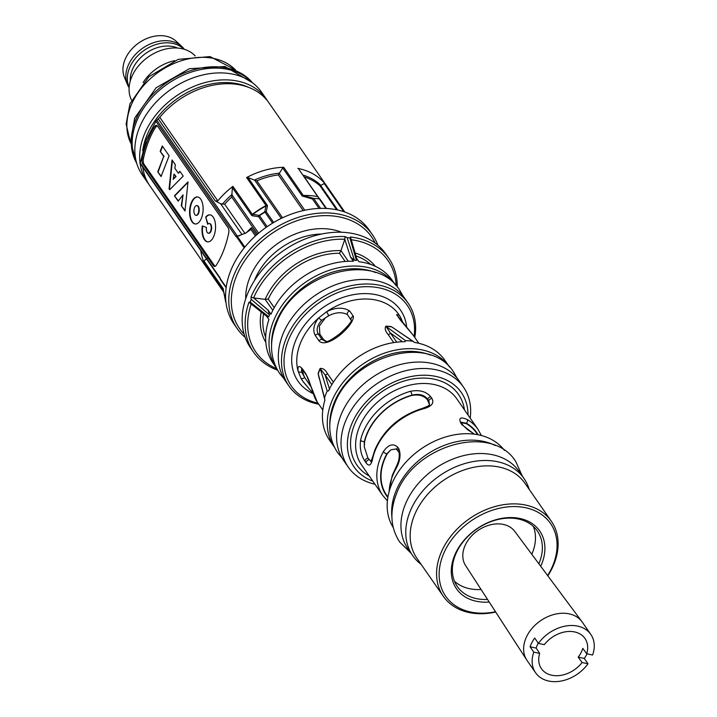<?xml version="1.0" encoding="UTF-8"?>
<svg xmlns="http://www.w3.org/2000/svg" width="717" height="717" viewBox="0 0 717 717"><rect width="100%" height="100%" fill="white"/><g stroke="black" fill="none" stroke-linecap="round" stroke-linejoin="round"><path stroke-width="1.08" d="M142.154 158.681A68.196 33.789 94.5 0 1 147.326 141.07A68.196 33.789 94.5 0 1 154.63 126.524A4.867 2.411 94.5 0 1 156.351 125.385A4.867 2.411 94.5 0 1 157.543 126.183L228.042 227.656A4.867 2.411 94.5 0 1 228.696 233.133A68.196 33.789 94.5 0 1 223.525 250.744A68.196 33.789 94.5 0 1 216.22 265.29A4.867 2.411 94.5 0 1 214.5 266.437A4.867 2.411 94.5 0 1 213.308 265.631L142.817 164.157A4.867 2.411 94.5 0 1 142.154 158.681L143.4 158.78A68.196 33.789 94.5 0 1 148.482 141.581A68.196 33.789 94.5 0 1 155.598 127.321A4.867 2.411 -85.5 0 1 157.328 126.156L157.543 126.174A4.867 2.411 -85.5 0 0 157.328 126.156M208.002 223.964L205.716 217.099A13.569 6.722 94.5 0 1 209.848 214.84A13.569 6.722 94.5 0 1 215.145 222.18A13.569 6.722 94.5 0 1 213.971 235.821A13.569 6.722 94.5 0 1 207.724 241.889A13.569 6.722 94.5 0 1 202.311 225.882L206.451 227.468A4.885 2.42 -85.5 0 0 208.405 233.231A4.885 2.42 -85.5 0 0 210.655 231.044A4.885 2.42 -85.5 0 0 211.076 226.142A4.885 2.42 -85.5 0 0 209.167 223.498A4.885 2.42 -85.5 0 0 207.679 224.304L205.716 217.099M206.137 217.134A13.569 6.722 94.5 0 1 210.063 214.858M208.62 233.231A4.885 2.42 -85.5 0 0 208.826 233.267A4.885 2.42 -85.5 0 0 211.076 231.08A4.885 2.42 -85.5 0 0 211.497 226.169A4.885 2.42 -85.5 0 0 209.588 223.525A4.885 2.42 -85.5 0 0 209.382 223.525M196.951 205.636A4.885 2.42 94.5 0 1 197.157 205.636A4.885 2.42 94.5 0 1 199.066 208.28A4.885 2.42 94.5 0 1 198.645 213.182A4.885 2.42 94.5 0 1 196.395 215.369A4.885 2.42 94.5 0 1 196.18 215.333M194.486 207.787A4.885 2.42 94.5 0 1 196.736 205.6A4.885 2.42 94.5 0 1 198.645 208.244A4.885 2.42 94.5 0 1 198.215 213.155A4.885 2.42 94.5 0 1 195.974 215.333A4.885 2.42 94.5 0 1 194.065 212.689A4.885 2.42 94.5 0 1 194.486 207.787M201.531 217.923A13.569 6.722 94.5 0 1 195.293 223.991A13.569 6.722 94.5 0 1 189.996 216.651A13.569 6.722 94.5 0 1 191.17 203.01A13.569 6.722 94.5 0 1 197.417 196.942A13.569 6.722 94.5 0 1 202.714 204.291A13.569 6.722 94.5 0 1 201.531 217.923M195.499 224A13.569 6.722 94.5 0 1 191.6 203.045A13.569 6.722 94.5 0 1 197.632 196.969M143.4 158.762A4.867 2.411 -85.5 0 0 144.054 164.274L214.329 265.433A4.867 2.411 -85.5 0 0 215.351 266.204M179.904 171.3L183.22 176.068L169.696 189.7L169.078 188.804L172.026 159.963L175.342 164.74L174.84 168.235L178.309 173.227L179.904 171.3M185.004 211.022L181.267 205.654L183.05 194.827L178.166 201.181L174.437 195.813L187.997 181.903L185.004 211.022M161.065 176.57L157.749 171.802L163.709 156.44L160.187 151.368L162.293 145.945L169.131 155.795L161.065 176.57M185.058 210.52L181.267 205.654M181.697 205.689L183.05 194.827M178.372 200.903L174.437 195.813M174.858 195.84L188.069 182.252M207.93 241.898A13.569 6.722 94.5 0 1 202.714 226.043M178.309 173.227L180.11 171.596M169.938 189.467L169.499 188.84L172.403 160.5M173.998 174.07L176.059 176.463L173.245 179.313L173.998 174.07L175.638 176.427L173.245 179.313M161.208 176.203L157.749 171.802M158.17 171.838L163.709 156.44M164.13 156.476L160.187 151.368M160.608 151.404L162.571 146.349M387.915 497.042L386.669 495.25A54.644 40.6 -34.8 0 1 384.187 460.296A54.644 40.6 -34.8 0 1 387.189 453.852L390.81 449.846L386.839 453.825A55.039 40.896 145.2 0 0 383.846 460.269A55.039 40.896 145.2 0 0 387.843 497.455M422.205 408.439C427.798 406.36 430.218 405.042 429.465 404.478L428.811 400.749A2.922 2.169 -34.8 0 1 431.957 398.509C434.43 403.268 431.41 406.745 422.878 408.932A2.922 0.825 74.2 0 0 422.205 408.439L422.205 408.439C399.53 415.726 383.72 429.617 374.794 450.115L372.643 457.025A2.922 1.506 13.3 0 0 372.849 457.84C371.37 465.234 369.13 466.928 366.136 462.931L365.025 461.318C361.063 455.304 359.575 448.259 360.57 440.175A2.922 1.506 13.3 0 0 364.326 441.636L364.281 446.843L364.612 441.654A54.707 40.654 -34.8 0 1 366.647 435.129A54.707 40.654 -34.8 0 1 411.719 395.479C418.701 394.198 423.935 395.632 427.431 399.808L429.384 404.496M364.281 446.843L367.938 458.118L371.056 461.497M326.423 341.462L323.564 339.535L319.836 334.176L319.361 325.984L325.419 317.837L329.426 315.381L328.727 315.668L326.674 311.698C335.448 307.324 343.093 307.055 349.609 310.891L353.338 316.251C354.395 325.437 326.979 349.815 318.975 340.817A2.922 2.169 -34.8 0 1 321.978 339.41L325.733 341.471M328.727 315.668L321.583 320.374C317.174 325.294 316.072 329.856 318.258 334.05L319.836 334.176M301.642 368.628L301.543 372.042L305.11 378.083L303.399 374.615L302.457 369.533M325.688 341.462C327.042 342.305 331.308 340.055 338.496 334.722C343.04 331.353 352.146 321.583 351.294 320.436L347.422 314.593C342.242 311.895 336.246 312.155 329.426 315.381M345.164 261.463L339.482 253.28L340.951 250.645L348.337 261.275M139.949 162.248A72.578 53.927 -34.8 0 1 143.893 135.549A72.578 53.927 -34.8 0 1 202.732 83.235A72.578 53.927 -34.8 0 1 266.348 99.08L261.508 92.117A72.578 53.927 145.2 0 0 197.901 76.271A72.578 53.927 145.2 0 0 139.053 128.585A72.578 53.927 145.2 0 0 142.298 174.939L147.137 181.903A72.578 53.927 -34.8 0 1 140.075 163.297M248.638 87.375A70.624 52.475 145.2 0 0 146.322 136.75A70.624 52.475 145.2 0 0 142.674 150.749M148.536 183.785A72.578 53.927 -34.8 0 1 147.137 181.903M129.114 87.653A33.609 24.97 -34.8 0 1 127.348 84.337L124.382 77.122A31.907 23.706 -34.8 0 1 124.803 60.138A31.907 23.706 -34.8 0 1 148.285 37.938A31.907 23.706 -34.8 0 1 176.095 41.192L181.822 46.497A33.609 24.97 -34.8 0 1 184.314 49.303M127.348 84.337A33.609 24.97 -34.8 0 1 127.787 66.448A33.609 24.97 -34.8 0 1 152.524 43.056A33.609 24.97 -34.8 0 1 181.822 46.497M129.15 87.196A33.609 24.97 -34.8 0 1 129.275 68.59A33.609 24.97 -34.8 0 1 154.487 45.028A33.609 24.97 -34.8 0 1 183.875 49.177M130.27 81.003A31.665 23.527 -34.8 0 1 132.08 70.329A31.665 23.527 -34.8 0 1 177.673 48.075M131.516 100.129A38.969 28.949 -34.8 0 1 131.328 77.866A38.969 28.949 -34.8 0 1 161.038 50.378A38.969 28.949 -34.8 0 1 195.167 55.908M581.926 621.648L514.743 531.369A29.944 22.245 145.2 0 0 490.276 524.862A29.944 22.245 145.2 0 0 466.014 543.638A29.944 22.245 145.2 0 0 465.575 565.525L526.744 659.99A33.609 24.97 -34.8 0 1 527.228 635.423A33.609 24.97 -34.8 0 1 554.465 614.352A33.609 24.97 -34.8 0 1 581.926 621.648A33.609 24.97 -34.8 0 1 582.285 622.141L590.799 634.402A33.609 24.97 -34.8 0 1 592.618 655.024L586.712 653.752A26.493 19.682 -34.8 0 0 584.678 638.076A26.493 19.682 -34.8 0 0 544.32 644.655L538.413 643.382A33.609 24.97 -34.8 0 1 590.799 634.402M586.712 653.752L582.813 648.365A26.287 19.529 -34.8 0 1 580.949 652.837A26.287 19.529 -34.8 0 1 578.18 657.113L584.265 658.421L587.985 663.772A33.609 24.97 -34.8 0 1 535.599 672.752L527.076 660.491A33.609 24.97 -34.8 0 1 526.744 659.99M538.413 643.382L534.694 638.031A33.609 24.97 145.2 0 0 532.032 642.324A33.609 24.97 145.2 0 0 530.06 646.779L536.146 648.087L539.686 653.402A26.493 19.682 -34.8 0 0 541.174 668.298A26.493 19.682 -34.8 0 0 582.079 662.508L578.18 657.113M584.265 658.421A33.609 24.97 145.2 0 0 586.936 654.119A33.609 24.97 145.2 0 0 587.08 653.832M535.599 672.752A33.609 24.97 -34.8 0 1 533.78 652.138L530.06 646.779M536.146 648.087A26.287 19.529 -34.8 0 1 538.01 643.615A26.287 19.529 -34.8 0 1 538.261 643.158M489.218 602.038A50.656 37.642 -34.8 0 1 454.228 556.419A50.656 37.642 -34.8 0 1 514.456 517.692A50.656 37.642 -34.8 0 1 541.962 563.32A50.656 37.642 -34.8 0 1 540.717 566.269M538.861 563.768A48.711 36.191 145.2 0 0 539.534 562.119A48.711 36.191 145.2 0 0 537.356 531.01A48.711 36.191 145.2 0 0 494.667 520.372A48.711 36.191 145.2 0 0 455.178 555.487A48.711 36.191 145.2 0 0 457.356 586.596A48.711 36.191 145.2 0 0 487.533 599.43M551.355 521.286L524.943 483.267A65.758 48.855 145.2 0 0 467.314 468.909A65.758 48.855 145.2 0 0 413.996 516.303A65.758 48.855 145.2 0 0 416.935 558.301L443.348 596.32A65.758 48.855 -34.8 0 1 440.408 554.322A65.758 48.855 -34.8 0 1 493.726 506.928A65.758 48.855 -34.8 0 1 551.355 521.286A65.758 48.855 -34.8 0 1 554.295 563.275A65.758 48.855 -34.8 0 1 547.833 575.832M547.627 575.554A63.813 47.412 145.2 0 0 553.354 564.216A63.813 47.412 145.2 0 0 518.705 506.74A63.813 47.412 145.2 0 0 442.846 555.523A63.813 47.412 145.2 0 0 495.51 611.753M533.349 526.439A48.711 36.191 -34.8 0 1 532.65 552.207A48.711 36.191 -34.8 0 1 531.79 554.277M481.098 589.491A48.711 36.191 -34.8 0 1 454.47 581.245M461.309 422.672L466.301 423.63A54.644 40.6 -34.8 0 1 476.42 432.898L477.665 434.69M223.695 292.106L149.817 185.757A72.578 53.927 -34.8 0 1 142.755 167.151M140.2 163.037L146.331 139.636L155.885 121.272L159.774 117.31A72.578 53.927 -34.8 0 1 269.018 102.934L344.814 212.035M301.543 372.042A2.922 2.312 169.1 0 1 298.066 371.039C297.564 365.939 298.989 365.186 302.341 368.762L306.06 374.122L317.183 401.914L322.802 409.99M313.338 393.758L303.255 381.856L300.907 378.128L298.066 371.039A58.453 43.432 145.2 0 1 300.163 343.846A58.453 43.432 145.2 0 1 318.662 317.936L326.674 311.698A58.453 43.432 145.2 0 1 398.786 314.476L400.66 317.514A2.922 2.321 -27.2 0 1 400.767 317.703L403.088 323.242M319.289 378.782L318.115 373.593A58.453 43.432 -34.8 0 1 319.038 371.012A58.453 43.432 -34.8 0 1 320.114 368.448C322.982 368.126 325.419 369.829 327.427 373.548L333.396 382.134M374.982 484.244A70.141 52.117 -34.8 0 1 348.238 467.09A70.141 52.117 -34.8 0 1 345.101 422.295A70.141 52.117 -34.8 0 1 401.968 371.738A70.141 52.117 -34.8 0 1 463.442 387.055A70.141 52.117 -34.8 0 1 470.191 418.101M463.442 387.055L458.979 380.628A70.141 52.117 145.2 0 0 397.505 365.312A70.141 52.117 145.2 0 0 340.638 415.869A70.141 52.117 145.2 0 0 343.775 460.673L348.238 467.09M391.921 517.226A67.703 50.307 -34.8 0 1 395.569 492.077A67.703 50.307 -34.8 0 1 495.187 445.49M504.392 450.321A67.703 50.307 145.2 0 0 444.997 437.155A67.703 50.307 145.2 0 0 391.106 485.651A67.703 50.307 145.2 0 0 393.239 527.542M245.187 337.429A82.321 61.16 -34.8 0 1 237.237 328.664A82.321 61.16 -34.8 0 1 233.554 276.09A82.321 61.16 -34.8 0 1 300.298 216.749A82.321 61.16 -34.8 0 1 372.446 234.728A82.321 61.16 -34.8 0 1 377.886 245.241M372.446 234.728L369.282 230.175A82.321 61.16 145.2 0 0 297.134 212.196A82.321 61.16 145.2 0 0 230.39 271.537A82.321 61.16 145.2 0 0 234.074 324.111L237.237 328.664M251.201 299.392L250.977 297.071L253.684 297.949L268.059 310.085L269.529 314.871L251.201 299.392A82.321 61.16 145.2 0 0 250.672 300.719A82.321 61.16 145.2 0 0 250.161 302.054L268.776 316.815L267.307 316.797L248.969 302.233L250.161 302.054M350.461 236.977L356.949 259.366L356.439 260.441L349.914 237.91L350.461 236.977A82.321 61.16 -34.8 0 1 388.811 258.29L385.836 254.006A82.321 61.16 145.2 0 0 313.688 236.027A82.321 61.16 145.2 0 0 246.944 295.359A82.321 61.16 145.2 0 0 250.627 347.942L253.603 352.217A82.321 61.16 -34.8 0 1 248.969 302.233M277.56 370.178A82.321 61.16 -34.8 0 1 253.603 352.217M318.787 404.209A72.578 53.927 -34.8 0 1 288.951 386.024A72.578 53.927 -34.8 0 1 285.707 339.67A72.578 53.927 -34.8 0 1 344.545 287.356A72.578 53.927 -34.8 0 1 408.152 303.201A72.578 53.927 -34.8 0 1 414.793 337.51M408.152 303.201L404.988 298.648A72.578 53.927 145.2 0 0 341.382 282.803A72.578 53.927 145.2 0 0 282.543 335.117A72.578 53.927 145.2 0 0 285.787 381.471L288.951 386.024M266.67 316.296L268.929 319.549A72.578 53.927 145.2 0 0 273.132 363.259L276.305 367.83A72.578 53.927 -34.8 0 1 273.24 321.727A72.578 53.927 -34.8 0 1 331.881 269.475A72.578 53.927 -34.8 0 1 395.506 284.999L392.342 280.446A72.578 53.927 145.2 0 0 358.894 261.696L356.725 258.568M269.529 314.871A72.578 53.927 145.2 0 0 269.144 315.838A72.578 53.927 145.2 0 0 268.776 316.815M393.758 342.601L388.139 334.516A1.945 1.452 145.2 0 0 390.245 333.02A1.945 1.452 145.2 0 0 390.299 332.876L386.042 326.405L405.544 340.647L405.105 341.704A70.141 52.117 145.2 0 0 328.44 391.007L327.194 391.034A70.141 52.117 145.2 0 0 325.76 394.449A70.141 52.117 145.2 0 0 324.532 397.89L324.926 400.068A70.141 52.117 145.2 0 0 329.632 440.319L334.355 447.112A70.141 52.117 -34.8 0 1 331.335 402.488A70.141 52.117 -34.8 0 1 388.067 351.966A70.141 52.117 -34.8 0 1 449.559 367.068L444.845 360.284A70.141 52.117 145.2 0 0 414.543 342.448L392.504 327.391M421.175 564.396A67.703 50.307 -34.8 0 1 412.732 555.666A67.703 50.307 -34.8 0 1 409.712 512.422A67.703 50.307 -34.8 0 1 464.598 463.621A67.703 50.307 -34.8 0 1 523.939 478.4A67.703 50.307 -34.8 0 1 529.182 489.353M523.939 478.4L519.108 471.445A67.703 50.307 145.2 0 0 459.767 456.657A67.703 50.307 145.2 0 0 404.872 505.458A67.703 50.307 145.2 0 0 407.901 548.702L412.732 555.666M414.103 336.524A70.624 52.475 145.2 0 0 364.702 286.719A70.624 52.475 145.2 0 0 288.135 340.871A70.624 52.475 145.2 0 0 318.097 403.223M430.424 355.094A68.196 50.665 145.2 0 0 333.772 403.689A68.196 50.665 145.2 0 0 329.811 424.993M375.726 272.585A70.624 52.475 145.2 0 0 275.669 322.937A70.624 52.475 145.2 0 0 271.573 344.949M468.022 414.991A65.274 48.496 145.2 0 0 418.441 375.475A65.274 48.496 145.2 0 0 351.178 425.306A65.274 48.496 145.2 0 0 372.813 481.134M400.839 317.873L403.044 323.188M375.188 243.099A80.367 59.717 145.2 0 0 305.594 218.147A80.367 59.717 145.2 0 0 235.983 277.291A80.367 59.717 145.2 0 0 244.121 334.149M388.874 492.561L392.28 475.281L395.434 468.488A2.922 1.093 28.5 0 0 395.632 469.348A57.96 43.065 145.2 0 0 392.477 476.142A57.96 43.065 145.2 0 0 389.134 491.611M474.206 434.152L461.882 424.652A2.922 2.169 145.2 0 1 463.03 425.378L461.918 423.774A2.922 2.169 145.2 0 0 460.771 423.048C458.477 417.823 460.61 416.649 467.179 419.499A2.922 1.846 119.9 0 1 466.444 423.272L461.327 422.196M244.228 247.867L236.592 236.87A0.977 0.842 -101 0 1 237.399 235.974L239.926 235.705M255.449 235.938L250.941 229.449A0.977 0.618 -147.7 0 0 250.439 229.512L251.389 227.719L250.941 229.449L245.626 233.186L237.255 236.216L244.838 247.123M245.626 233.186L237.255 236.216A0.977 0.726 -34.8 0 0 236.592 236.87A1.945 0.968 94.5 0 1 235.983 236.565L155.885 121.272M250.439 229.512L245.411 233.276M159.774 117.31L217.807 200.85L215.27 200.93L220.576 203.718L224.681 204.211L244.855 233.258M251.613 215.324L232.353 187.603L232.917 186.348L252.366 214.338L259.312 215.36A76.844 57.091 -34.8 0 1 264.752 211.865L266.052 205.546L246.603 177.547L247.983 177.547L267.244 205.277A1.945 1.452 145.2 0 0 266.052 205.546A72.578 53.927 -34.8 0 0 252.366 214.338A1.945 1.452 145.2 0 0 251.613 215.324L252.241 215.745A1.945 1.694 -83.4 0 1 252.805 214.455A72.695 54.008 145.2 0 1 266.007 205.967A1.945 1.739 13.4 0 1 267.423 205.976L267.244 205.277M266.079 227.406L258.649 216.713A1.945 1.694 -79.6 0 1 259.312 215.36L267.163 226.653M267.423 205.976L266.267 211.811A1.945 1.73 9.3 0 0 264.752 211.865L264.958 212.151A76.961 57.181 145.2 0 0 259.518 215.647A1.945 1.452 -34.8 0 0 258.649 216.713L252.241 215.745M303.282 195.472L313.777 198.448L312.487 199.021L302.224 196.037L282.704 167.939L283.699 167.276L303.282 195.472L302.224 196.037M325.921 208.459L298.801 169.203M317.38 196.583L318.321 197.3M319.271 198.887L326.486 208.486L320.338 199.64M318.16 197.076L320.293 199.568M343.757 211.649L344.545 211.9L343.757 211.649L324.227 183.543L324.953 183.713L344.501 211.847M225.864 301.248L223.283 289.874L225.998 302.556M223.274 289.856L203.7 261.678L203.915 260.916L223.435 289.014L223.283 289.874M324.227 183.543L320.033 185.837A68.196 50.665 145.2 0 0 304.304 176.965L318.724 197.722M281.279 218.398L254.786 180.272L247.983 177.547M282.704 167.939L279.254 173.496L304.797 210.251M303.174 210.61L278.375 174.921L279.254 173.496M254.786 180.272L256.892 180.872L282.543 217.798M232.353 187.603L231.725 197.05A68.196 50.665 145.2 0 0 224.681 204.211M360.57 440.175A57.96 43.065 -34.8 0 1 362.712 433.301A57.96 43.065 -34.8 0 1 410.608 391.258A2.922 0.825 74.2 0 1 411.836 395.184A55.039 40.896 145.2 0 0 366.36 435.102A55.039 40.896 145.2 0 0 364.326 441.636L364.612 441.654M428.551 401.412L428.811 400.749L427.69 399.145C424.168 394.816 418.88 393.499 411.836 395.184L411.719 395.479M410.608 391.258C419.544 389.627 426.283 391.509 430.845 396.904L431.957 398.509M387.404 500.824L382.788 495.483A57.96 43.065 -34.8 0 1 380.198 458.468A57.96 43.065 -34.8 0 1 383.353 451.674A2.922 1.093 28.5 0 0 386.839 453.825L387.189 453.852M321.583 320.374L318.662 317.936C313.67 324.434 312.54 330.277 315.256 335.466A2.922 2.169 -34.8 0 1 318.258 334.05L321.978 339.41L323.564 339.535M304.716 377.554A2.922 1.506 150.6 0 1 300.907 378.128A58.453 43.432 145.2 0 0 302.78 381.175A58.453 43.432 145.2 0 0 303.004 381.489M400.462 320.042A2.922 2.321 -27.2 0 0 400.767 317.703L399.261 315.157M354.422 260.28L350.505 257.071L344.805 239.361L345.092 236.556L347.145 237.694L354.422 260.28A72.578 53.927 145.2 0 1 356.439 260.441M339.482 253.28A64.781 48.138 145.2 0 0 268.266 299.07L265.182 299.365A1.945 0.834 23.5 0 0 265.165 299.356A66.735 49.581 -34.8 0 1 340.96 250.618A1.945 0.923 -87.9 0 0 340.951 250.645L340.925 250.717M319.155 198.869A76.961 57.181 145.2 0 0 313.777 198.448M317.246 196.548A72.578 53.927 145.2 0 0 303.416 195.463M251.201 304.026A80.367 59.717 145.2 0 0 276.753 368.708M396.178 285.733A80.367 59.717 145.2 0 0 351.267 239.756M388.811 258.29A82.321 61.16 -34.8 0 1 397.29 287.006M350.505 257.071L353.418 261.266A72.578 53.927 145.2 0 0 270.972 314.279L268.059 310.085M344.85 239.236A80.367 59.717 145.2 0 0 253.549 297.94M250.977 297.071A82.321 61.16 -34.8 0 1 345.092 236.556M349.914 237.91A82.321 61.16 145.2 0 0 347.145 237.694M344.805 239.361L340.96 250.618M253.684 297.949L265.165 299.356M388.139 334.516C385.361 331.272 384.59 328.494 385.836 326.181A1.945 0.914 -88.4 0 0 386.042 326.405A58.516 43.477 145.2 0 1 391.401 326.827A1.945 1.013 97.5 0 1 391.186 326.602L394.511 328.753M402.452 341.749L390.299 332.876L396.761 342.188M324.622 399.145L318.249 373.862L324.532 397.89M327.194 391.034L320.248 368.717L325.052 374.83A1.945 1.452 145.2 0 0 327.427 373.548M331.854 384.617L325.052 374.83L329.65 389.6M412.669 341.211A70.141 52.117 145.2 0 0 405.544 340.647M383.353 451.674C388.273 444.549 393.068 443.061 397.747 447.193A2.922 2.169 145.2 0 0 397.146 448.17A2.922 2.169 145.2 0 0 397.272 450.034L398.392 451.638A2.922 2.169 145.2 0 1 398.258 449.774A2.922 2.169 145.2 0 1 398.858 448.806C401.135 454.686 400.05 461.533 395.632 469.348M396.618 314.638L413.189 335.215L400.283 319.943L396.564 314.584L399.252 315.148M246.603 177.547A72.578 53.927 -34.8 0 1 283.699 167.276M203.915 260.916L207.222 258.389M297.788 168.387A72.578 53.927 -34.8 0 1 324.953 183.713M203.7 261.678A72.578 53.927 -34.8 0 1 200.787 250.69M217.807 200.85A72.578 53.927 -34.8 0 1 232.917 186.348M397.272 450.034L395.847 448.967L390.81 449.846M305.11 378.083L311.178 387.081M495.707 612.049A65.758 48.855 -34.8 0 1 443.348 596.32M533.78 652.138L539.686 653.402M582.079 662.508L587.985 663.772M266.348 99.08A72.578 53.927 -34.8 0 1 267.629 101.052M143.086 82.607A38.969 28.949 -34.8 0 1 174.706 60.64M347.422 314.593A2.922 2.169 -34.8 0 1 347.422 312.944A2.922 2.169 -34.8 0 1 349.609 310.891M353.338 316.251A2.922 2.169 145.2 0 0 351.142 318.294A2.922 2.169 145.2 0 0 351.151 319.952M235.445 69.925A64.297 47.77 145.2 0 0 179.178 61.465A64.297 47.77 145.2 0 0 130.602 106.663A64.297 47.77 145.2 0 0 130.593 142.764M397.747 447.193L398.858 448.806M365.025 461.318A2.922 2.169 -34.8 0 1 365.186 460.314A2.922 2.169 -34.8 0 1 367.938 458.118M366.136 462.931A2.922 2.169 -34.8 0 1 366.306 461.918A2.922 2.169 -34.8 0 1 369.058 459.722M467.179 419.499A57.96 43.065 -34.8 0 1 477.997 429.349L456.792 398.822A57.96 43.065 145.2 0 0 405.992 386.167A57.96 43.065 145.2 0 0 358.993 427.941A57.96 43.065 145.2 0 0 361.583 464.966L382.788 495.483M422.878 408.932A57.96 43.065 145.2 0 0 374.991 450.975A57.96 43.065 145.2 0 0 372.849 457.84M318.115 373.593A1.945 0.923 -161.7 0 1 318.249 373.862A58.516 43.477 145.2 0 1 319.173 371.281A58.516 43.477 145.2 0 1 320.248 368.717A1.945 0.825 24 0 0 320.114 368.448M313.141 393.597A62.343 46.327 -34.8 0 1 295.305 341.435A62.343 46.327 -34.8 0 1 357.021 294.113A62.343 46.327 -34.8 0 1 406.691 327.176M369.255 476.007A61.859 45.96 -34.8 0 1 354.135 425.54A61.859 45.96 -34.8 0 1 414.471 378.71A61.859 45.96 -34.8 0 1 464.464 409.864M245.725 298.738A64.781 48.138 -34.8 0 1 249.48 278.348A64.781 48.138 -34.8 0 1 341.435 232.245M321.512 234.047A60.882 45.243 145.2 0 0 254.374 280.688M478.078 434.771A55.039 40.896 145.2 0 0 466.444 423.272L466.301 423.63M139.896 162.49L219.994 277.784A1.945 0.968 94.5 0 1 220.325 278.814L226.214 287.293M219.994 277.784A0.977 0.726 145.2 0 0 220.038 278.402L220.325 278.814A0.977 0.726 -34.8 0 0 220.451 279.54L226.151 287.732L220.37 279.442A0.977 0.977 0 0 1 220.2 278.976L220.271 279.074M156.817 120.196L237.148 235.821A0.977 0.484 -85.5 0 0 237.345 235.974M235.983 236.565A0.977 0.726 145.2 0 1 237.148 235.821L238.107 235.893M215.27 200.93L158.287 118.897M272.594 223.139L264.958 212.151A1.945 1.452 -34.8 0 1 266.267 211.811L273.688 222.485M313.67 198.448L320.571 208.396M319.038 208.441L312.487 199.021M320.633 185.443L337.698 210M336.667 209.785L320.033 185.837M302.87 175.056A68.877 51.176 -34.8 0 1 320.858 185.318M254.347 180.084A68.877 51.176 -34.8 0 1 279.469 173.129M278.375 174.921A68.196 50.665 145.2 0 0 256.892 180.872M232.012 194.907L258.604 233.177M257.484 234.136L231.725 197.05M222.333 204.273A68.877 51.176 -34.8 0 1 232.03 194.432M246.747 232.389A68.196 50.665 -34.8 0 1 251.389 227.719L256.471 235.024M241.952 234.486L220.576 203.718M144.036 164.256L142.817 164.157M156.154 126.64L154.63 126.524M213.308 265.631L214.571 265.729M461.882 424.652L460.771 423.048M427.431 399.808L427.69 399.145A2.922 2.169 -34.8 0 1 430.845 396.904M318.975 340.817L315.256 335.466M301.857 368.61L302.646 369.784A2.922 2.169 -34.8 0 1 302.341 368.762M306.06 374.122A2.922 2.169 145.2 0 0 306.365 375.143L302.646 369.784M370.608 264.394A64.781 48.138 145.2 0 0 355.955 255.915M355.085 252.94A66.735 49.581 -34.8 0 1 375.305 266.303M272.818 310.353L265.182 299.365M268.266 299.07L274.244 307.674M263.551 313.822A64.781 48.138 145.2 0 0 265.675 337.295M265.828 342.359A66.735 49.581 -34.8 0 1 261.212 311.967M385.836 326.181A58.453 43.432 -34.8 0 1 391.186 326.602M136.427 162.275A70.624 52.475 -34.8 0 1 136.275 122.293A70.624 52.475 -34.8 0 1 189.862 72.569A70.624 52.475 -34.8 0 1 251.685 82.195M252.438 82.742A70.624 52.475 145.2 0 0 190.489 70.705A70.624 52.475 145.2 0 0 135.352 120.958A70.624 52.475 145.2 0 0 136.678 163.171M403.232 296.309L399.629 290.071C374.624 249.901 294.14 273.518 276.314 323.51C269.009 342.143 270.103 358.787 279.621 373.449L284.201 379.006M522.209 475.909L515.738 461.479C491.521 422.6 413.772 445.4 396.528 493.708C389.448 511.741 390.514 527.864 399.728 542.07L411.002 553.166M130.602 142.889L126.12 124.041L129.956 103.804L148.858 76.737L178.246 59.368L210.063 56.589L235.561 69.979M302.78 381.175L313.365 393.839M481.385 435.533L477.997 429.349M139.914 163.073L220.038 278.402M225.694 302.009L223.256 289.767M463.03 425.378L467.753 429.824L474.546 434.197M461.918 423.774L461.156 422.51M392.486 327.382L413.503 341.597M413.189 335.215L418.809 343.291M371.594 461.551L370.877 461.829L372.643 457.025M395.434 468.488C397.711 463.72 398.912 460.404 399.01 458.557C399.521 454.542 399.306 452.23 398.392 451.638M317.183 401.914C313.114 396.949 310.174 380.494 306.365 375.143M136.696 163.225L130.539 141.67L134.706 118.09L156.1 87.779L189.369 68.698L224.941 66.52L252.492 82.787M457.177 378.244L453.61 372.051C429.393 333.172 351.626 355.982 334.4 404.298C327.328 422.322 328.395 438.437 337.608 452.642L342.161 458.145"/></g></svg>
